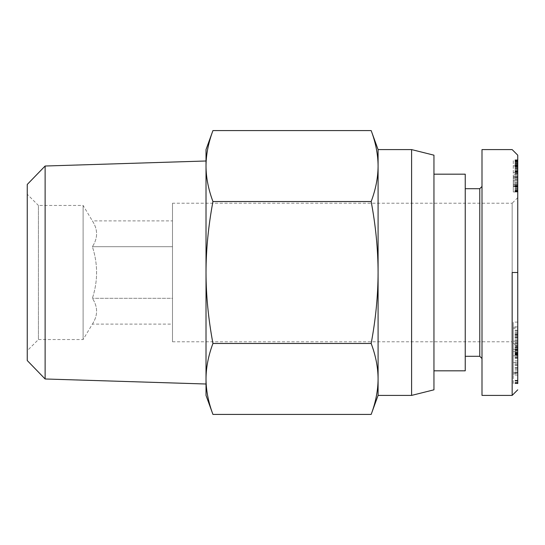 <?xml version="1.0" encoding="UTF-8"?>
<svg xmlns="http://www.w3.org/2000/svg" width="545" height="545" viewBox="0 0 545 545"><rect width="100%" height="100%" fill="white"/><g stroke="black" fill="none" stroke-linecap="round" stroke-linejoin="round"><path stroke-width="0.41" stroke-dasharray="2.73 2.04" d="M411.604 395.404L411.604 149.596M433.949 389.818L433.949 155.182M378.087 395.404L378.087 149.596M45.119 166.021L45.119 378.979M212.938 414.418C208.367 402.176 206.058 390.349 206.017 378.939L206.017 166.061C206.058 154.651 208.367 142.824 212.938 130.582M172.499 341.776L172.499 203.224L512.164 203.224L512.164 341.776L172.499 341.776L172.499 203.224M83.112 339.542L83.112 205.458L92.391 220.895C97.984 229.493 97.984 238.097 92.391 246.694C97.984 263.896 97.984 281.104 92.391 298.306C97.984 306.903 97.984 315.507 92.391 324.105L83.112 339.542L38.422 339.542L38.422 205.458L83.112 205.458L83.112 339.542M27.25 350.714L27.25 194.286L27.25 350.714L38.422 339.542L38.422 205.458L27.25 194.286M433.949 174.175L433.949 370.825L433.949 174.175M465.239 370.825L465.239 174.175M513.281 373.059L513.281 349.59L513.281 375.076L513.281 373.059L517.75 373.059L517.75 375.076L517.75 372.439L513.281 372.439M517.75 372.439L517.75 373.059M517.75 363.747L513.281 363.747M517.75 358.263L513.281 358.263M517.75 353.187L513.281 353.187M517.75 368.134L513.281 368.134M513.281 330.12L513.281 355.803L513.281 330.12M517.75 328.424L517.75 355.803L517.75 328.424L513.281 328.424M517.75 349.665L513.281 349.665M517.75 354.475L513.281 354.475M517.75 353.065L513.281 353.065M517.75 174.87L517.75 181.219L513.281 181.206L513.281 159.828L513.281 191.963L513.281 180.129L513.281 181.206L517.75 181.206L517.75 159.828L517.75 174.87L513.281 174.87M465.239 356.301L465.239 188.699L465.239 356.301M479.764 356.301L479.764 188.699M481.998 358.535L481.998 186.465L481.998 358.535M512.164 272.5L512.164 395.397L512.164 272.5M481.998 395.404L481.998 149.596M517.75 197.637L512.164 203.224L512.164 341.776L517.75 347.363L517.75 197.637L517.75 347.363M517.75 372.501L513.281 372.501L513.281 354.863L513.281 383.585L517.75 383.585L517.75 155.182M517.75 349.277L517.75 322.102L517.75 353.943L517.75 349.277L513.281 349.277L513.281 353.943L513.281 322.102L513.281 349.277M517.75 362.582L517.75 351.818L517.75 362.582L513.281 362.582L513.281 351.818L513.281 362.582M517.75 373.829L517.75 341.184L517.75 373.829L513.281 373.829L513.281 337.519L513.281 373.829M517.75 186.806L513.281 186.806M517.75 173.671L513.281 173.671M517.75 172.642L513.281 172.642L517.75 172.622M517.75 171.784L513.281 171.784M517.75 171.178L513.281 171.178M517.75 170.817L513.281 170.817M517.75 170.687L513.281 170.687M517.75 170.708L513.281 170.708M517.75 170.946L513.281 170.946M517.75 171.437L513.281 171.437M517.75 171.736L513.281 171.736M517.75 173.78L513.281 173.78M517.75 173.453L513.281 173.453M517.75 171.287L513.281 171.287M517.75 169.529L513.281 169.529M517.75 168.173L513.281 168.173M517.75 167.233L513.281 167.233M517.75 166.327L513.281 166.327M517.75 165.428L513.281 165.428M517.75 165.128L513.281 165.128M517.75 165.169L513.281 165.169M517.75 165.857L513.281 165.857L517.75 165.857M517.75 166.695L513.281 166.695M517.75 168.412L513.281 168.412M517.75 167.335L513.281 167.335M517.75 164.42L513.281 164.42M517.75 163.193L513.281 163.193M517.75 162.356L513.281 162.356M517.75 161.415L513.281 161.415M517.75 160.666L513.281 160.666M517.75 160.387L513.281 160.387M517.75 160.06L513.281 160.06M517.75 159.869L513.281 159.869M517.75 159.828L513.281 159.828M517.75 159.889L513.281 159.889M517.75 160.107L513.281 160.107M517.75 160.489L513.281 160.489M517.75 161.048L513.281 161.048M517.75 161.776L513.281 161.776M517.75 162.662L513.281 162.662M517.75 163.711L513.281 163.711M517.75 163.95L513.281 163.95M517.75 164.999L513.281 164.999M517.75 166.177L513.281 166.177M517.75 167.485L513.281 167.485M517.75 168.95L513.281 168.95M517.75 170.517L513.281 170.517M517.75 172.234L513.281 172.234M517.75 174.08L513.281 174.08M517.75 176.055L513.281 176.055M517.75 177.684L513.281 177.684M517.75 179.469L513.281 179.469M517.75 181.117L513.281 181.117M517.75 182.643L513.281 182.643M517.75 184.04L513.281 184.04M517.75 185.286L513.281 185.286M517.75 185.777L513.281 185.777M517.75 187.235L513.281 187.235M517.75 188.481L513.281 188.481M517.75 189.531L513.281 189.531M517.75 190.369L513.281 190.369M517.75 190.866L513.281 190.866M517.75 191.336L513.281 191.336M517.75 191.704L513.281 191.704M517.75 191.895L513.281 191.895M517.75 191.963L513.281 191.963L517.75 191.963M517.75 191.874L513.281 191.874M517.75 191.615L513.281 191.615M517.75 191.206L513.281 191.206M517.75 190.648L513.281 190.648M517.75 190.239L513.281 190.239M517.75 189.299L513.281 189.299M517.75 188.161L513.281 188.161M517.75 176.035L513.281 176.035L513.281 180.129L513.281 176.035L517.75 176.035M517.75 176.335L513.281 176.335L517.75 176.335L517.75 177.193L517.75 176.335M517.75 177.193L513.281 177.193L517.75 177.193M517.75 177.384L513.281 177.384L517.75 177.384L517.75 178.59L517.75 177.384M517.75 178.59L513.281 178.59L517.75 178.59L517.75 180.129L517.75 178.59M517.75 180.129L513.281 180.129L517.75 180.129L517.75 181.206L517.75 180.129M517.75 182.943L517.75 181.206L517.75 182.943L513.281 182.943L517.75 182.943L517.75 184.36L517.75 182.943M517.75 184.36L513.281 184.36L517.75 184.36L517.75 185.137L517.75 184.36M517.75 185.137L513.281 185.137L517.75 185.137L517.75 186.145L517.75 185.137M517.75 186.145L513.281 186.145L517.75 186.145L517.75 186.574L517.75 186.145M517.75 186.574L513.281 186.574L517.75 186.574M517.75 322.102L513.281 322.102M517.75 353.943L513.281 353.943M517.75 340.073L513.281 340.073M517.75 335.339L513.281 335.339M517.75 338.207L513.281 338.207M517.75 332.143L513.281 332.143M517.75 326.918L513.281 326.918M517.75 341.156L513.281 341.156L517.75 341.184L517.75 337.519L517.75 345.584L517.75 341.156M517.75 345.584L513.281 345.584M517.75 337.519L513.281 337.519M517.75 354.863L513.281 354.863M517.75 355.183L513.281 355.183M513.281 383.585L513.281 372.501M517.75 383.271L513.281 383.271M517.75 365.559L513.281 365.559M517.75 382.76L513.281 382.76M517.75 382.42L513.281 382.42M517.75 354.018L513.281 354.018M517.75 354.339L513.281 354.339M517.75 347.281L513.281 347.281M517.75 348.63L513.281 348.63M517.75 352.833L513.281 352.833M517.75 337.546L513.281 337.546M517.75 334.909L513.281 334.909M517.75 330.876L513.281 330.876M517.75 334.657L513.281 334.657M517.75 342.403L513.281 342.403M517.75 346.668L513.281 346.668M517.75 372.698L513.281 372.698M517.75 380.315L513.281 380.315M517.75 350.68L513.281 350.68M517.75 349.59L513.281 349.59M517.75 364.728L513.281 364.728L513.281 355.824L513.281 364.741L517.75 364.741L517.75 355.824L513.281 355.824L517.75 355.803L517.75 364.741M517.75 367.677L513.281 367.677M517.75 362.309L513.281 362.309M517.75 360.817L513.281 360.817M517.75 369.374L513.281 369.374M517.75 367.78L513.281 367.78M517.75 356.703L513.281 356.703M517.75 357.697L513.281 357.697M517.75 351.818L513.281 351.818M517.75 352.261L513.281 352.261M517.75 370.954L513.281 370.954M517.75 344.106L513.281 344.106M517.75 349.883L513.281 349.883M517.75 353.623L513.281 353.623M517.75 349.297L513.281 349.297M517.75 358.065L513.281 358.065M27.25 360.545L27.25 184.455M92.391 324.105C97.984 315.507 97.984 306.903 92.391 298.306C97.984 281.104 97.984 263.896 92.391 246.694C97.984 238.097 97.984 229.493 92.391 220.895L172.499 220.895L172.499 298.306L92.391 298.306L172.499 298.306L172.499 324.105L92.391 324.105M172.499 324.105L172.499 246.694L92.391 246.694L172.499 246.694L172.499 220.895M371.165 130.582C375.709 142.667 378.012 154.494 378.087 166.061C378.012 177.629 375.709 189.456 371.165 201.541C375.709 225.705 378.012 249.358 378.087 272.5C378.012 295.642 375.709 319.295 371.165 343.459C375.709 355.544 378.012 367.371 378.087 378.939C378.012 390.506 375.709 402.333 371.165 414.418M371.165 343.459L212.938 343.459C208.367 318.982 206.058 295.329 206.017 272.5C206.058 249.671 208.367 226.018 212.938 201.541C208.367 189.299 206.058 177.472 206.017 166.061L206.017 378.939C206.058 367.528 208.367 355.701 212.938 343.459M371.165 201.541L212.938 201.541M206.017 149.596L206.017 395.404M517.75 345.257L513.281 345.257M517.75 347.036L513.281 347.036M517.75 343.323L513.281 343.323M517.75 349.386L513.281 349.386M517.75 341.245L513.281 341.245M517.75 336.538L513.281 336.538M517.75 337.26L513.281 337.26M517.75 341.047L513.281 341.047M517.75 339.91L513.281 339.91M517.75 334.065L513.281 334.065M517.75 330.202L513.281 330.202M517.75 380.757L513.281 380.757M517.75 369.408L513.281 369.408M517.75 375.076L513.281 375.076M513.281 351.6L517.75 351.6M513.281 327.184L517.75 327.184M517.75 347.819L513.281 347.819M517.75 343.118L513.281 343.118M517.75 350.224L513.281 350.224M517.75 336.483L513.281 336.483M517.75 341.259L513.281 341.259M517.75 333.186L513.281 333.186M517.75 381.091L513.281 381.091M517.75 357.561L513.281 357.561"/><path stroke-width="0.82" d="M378.087 395.404L371.165 414.418C375.709 402.333 378.012 390.506 378.087 378.939L378.087 395.404L411.604 395.404L433.949 389.818L433.949 155.182L411.604 149.596L378.087 149.596L378.087 166.061C378.012 154.494 375.709 142.667 371.165 130.582L378.087 149.596M206.017 160.993L45.119 166.021L27.25 184.455L27.25 360.545L45.119 378.979L206.017 384.007M45.119 378.979L45.119 166.021M212.938 414.418L206.017 395.404L206.017 378.939C206.058 390.349 208.367 402.176 212.938 414.418L371.165 414.418M206.017 149.596L212.938 130.582C208.367 142.824 206.058 154.651 206.017 166.061L206.017 149.596M433.949 370.825L465.239 370.825L465.239 174.175L433.949 174.175M465.239 356.301L479.764 356.301L479.764 188.699L465.239 188.699M479.764 188.699L481.998 186.465M481.998 358.535L479.764 356.301M512.164 272.5L512.164 395.397L512.164 272.5L517.75 272.5L517.75 383.585M517.75 272.5L517.75 155.182L512.164 149.596L481.998 149.596L481.998 395.404L512.164 395.404L517.75 389.818M371.165 343.459C375.709 319.295 378.012 295.642 378.087 272.5L378.087 378.939C378.012 367.371 375.709 355.544 371.165 343.459L212.938 343.459C208.367 355.701 206.058 367.528 206.017 378.939L206.017 166.061C206.058 177.472 208.367 189.299 212.938 201.541C208.367 226.018 206.058 249.671 206.017 272.5C206.058 295.329 208.367 318.982 212.938 343.459M371.165 201.541C375.709 189.456 378.012 177.629 378.087 166.061L378.087 272.5C378.012 249.358 375.709 225.705 371.165 201.541L212.938 201.541M371.165 130.582L212.938 130.582M411.604 149.596L411.604 395.404"/></g></svg>
